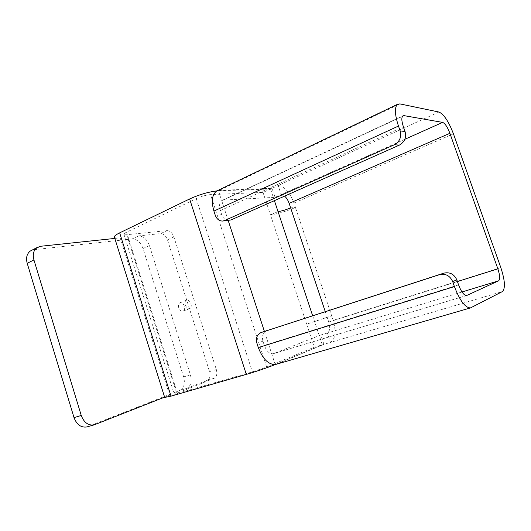 <?xml version="1.0" encoding="UTF-8"?>
<svg xmlns="http://www.w3.org/2000/svg" width="531" height="531" viewBox="0 0 531 531"><rect width="100%" height="100%" fill="white"/><g stroke="black" fill="none" stroke-linecap="round" stroke-linejoin="round"><path stroke-width="0.4" stroke-dasharray="2.65 1.99" d="M190.417 374.84C192.089 381.517 190.881 386.037 186.799 388.4L179.943 390.404C184.051 388.042 185.279 383.541 183.633 376.904L190.417 374.84L149.423 245.587C146.981 239.295 143.363 236.069 138.558 235.917L160.627 233.58L167.039 230.62L126.743 234.715C124.818 234.894 123.869 234.722 123.889 234.191C123.989 233.686 124.898 233.023 126.617 232.18L196.251 198.64C201.415 196.331 206.181 194.983 210.535 194.592L263.018 192.434L270.531 188.996L218.48 190.788L228.197 220.531M149.423 245.587L143.012 248.508L183.633 376.904M179.943 390.404L87.854 426.619L95.102 424.581M87.336 426.805L87.854 426.619M40.635 246.265L33.964 249.703L31.979 250.167M33.964 249.703L132.146 238.937L138.558 235.917M143.012 248.508C140.589 242.262 136.965 239.069 132.146 238.937M114.815 238.426L120.172 237.861C117.059 238.18 115.161 238.021 114.484 237.384M164.696 397.44L169.621 395.177L164.61 397.155M169.621 395.177L120.172 237.861M215.261 215.228L221.706 214.703C223.146 218.506 225.562 220.425 228.954 220.458M221.706 214.703L220.372 210.615C218.958 205.663 219.436 202.304 221.799 200.545L223.372 200.074L275.051 197.34L281.184 194.598L278.158 185.511L272.051 188.306L275.051 197.34M266.974 330.567C263.037 332.492 261.69 336.023 262.938 341.161L264.312 345.362C266.622 351.349 269.589 354.137 273.206 353.726L320.824 335.015L323.923 344.34L330.441 342.415C335.486 338.97 336.395 331.623 333.183 320.366L295.448 207.495C285.718 211.484 277.388 213.947 270.452 214.869L263.018 192.434M186.799 388.4L207.395 380.276C209.918 378.795 210.634 375.908 209.546 371.6L167.471 239.833C165.891 235.777 163.614 233.693 160.627 233.58M167.039 230.62C170.006 230.746 172.283 232.85 173.869 236.932L167.471 239.833M209.546 371.6L216.329 369.556L173.869 236.932M216.329 369.556C217.431 373.884 216.728 376.791 214.225 378.264L174.301 394.314L252.364 371.892L266.668 367.014L314.292 347.188L322.31 344.818L275.323 364.485M190.968 303.732C191.605 306.175 191.206 307.807 189.773 308.617C186.441 310.21 183.016 301.422 186.5 300.214C188.372 299.809 189.859 300.984 190.968 303.732M184.357 306.228C183.255 303.493 181.761 302.338 179.883 302.743C178.462 303.559 178.071 305.179 178.695 307.602C179.79 310.323 181.27 311.485 183.135 311.093C184.582 310.277 184.987 308.657 184.357 306.228M216.967 190.881L218.48 190.788M278.038 211.59L270.452 214.869L306.646 324.102L314.584 321.574L322.31 344.818M274.408 200.658L270.531 188.996M312.646 315.739L314.584 321.574L331.656 315.799L306.646 324.102L314.292 347.188M438.951 112.028L278.158 185.511C284.556 186.454 289.826 192.295 293.962 203.034L295.448 207.495L290.643 207.873M325.277 311.637L328.742 322.005C330.348 327.7 329.877 331.377 327.315 333.037L320.824 335.015M461.997 291.977L327.315 333.037L330.441 342.415L502.412 291.565M404.821 139.301L281.184 194.598L284.609 196.118M323.923 344.34L276.399 364.233M217.949 190.41L272.051 188.306M220.372 210.615L403.381 126.736M458.572 284.868L264.312 345.362M262.938 341.161L256.938 343.311M126.743 234.715L176.664 393.132M214.225 378.264L207.395 380.276M177.487 393.571L126.617 232.18M196.251 198.64L252.364 371.892M264.411 331.43L275.211 364.505M266.668 367.014L210.535 194.592M500.833 267.631L333.183 320.366M293.962 203.034L453.421 133.799M328.742 322.005L457.417 281.556M471.15 307.668L276.95 364.027M273.545 353.613L466.497 295.541M220.086 190.018L399.929 103.903M402.392 116.408L223.372 200.074M222.92 221.022L222.569 221.055M186.5 300.214L179.883 302.743M189.773 308.617L183.135 311.093M123.889 234.191L174.301 394.314M466.636 295.515L273.206 353.726M221.799 200.545L402.896 115.858"/><path stroke-width="0.8" d="M164.61 397.155L94.053 424.913C88.226 425.696 83.958 422.543 81.25 415.468L74.021 417.605C76.703 424.627 80.964 427.747 86.805 426.951L87.336 426.805M74.021 417.605L27.2 263.31L33.931 259.931C32.497 254.402 33.533 250.274 37.037 247.559L40.635 246.265L114.815 238.426M31.979 250.167L30.36 251.004C26.842 253.718 25.787 257.82 27.2 263.31M81.25 415.468L33.931 259.931M276.399 364.233L276.007 364.346C268.832 365.082 262.931 359.487 258.318 347.566L256.938 343.311C255.67 338.068 257.044 334.49 261.053 332.565L439.502 274.653C445.549 273.352 449.936 275.649 452.664 281.543L454.417 286.567C459.879 300.725 465.242 307.841 470.499 307.907L502.412 291.565C505.519 288.393 504.994 280.414 500.833 267.631L453.421 133.799C448.695 121.48 443.87 114.225 438.951 112.028L399.929 103.903L397.46 104.341C394.433 107.348 394.765 114.583 398.469 126.046L400.162 130.905C401.642 137.058 399.717 141.671 394.367 144.731L224.606 220.551L222.569 221.055C219.157 221.022 216.721 219.077 215.261 215.228L213.913 211.086C211.126 201.249 212.042 194.558 216.675 191.021L217.949 190.41M394.367 144.731L399.312 145.149C404.595 142.129 406.514 137.589 405.047 131.522L403.381 126.736C401.516 120.982 401.35 117.358 402.896 115.858L404.031 115.639L442.615 122.395C445.064 123.418 447.494 127.055 449.903 133.301L497.866 268.839C499.956 275.323 500.209 279.313 498.616 280.813L461.997 291.977M399.312 145.149L230.972 219.953L224.606 220.551M222.92 221.022L230.972 219.953M452.664 281.543L456.846 279.923C454.151 274.115 449.817 271.859 443.843 273.146L439.502 274.653M261.133 332.539L443.843 273.146M456.846 279.923L458.572 284.868C461.306 291.957 463.994 295.508 466.636 295.515L498.616 280.813M275.323 364.485L275.224 364.531C269.35 367.021 255.245 371.839 246.318 374.395L171.009 396.146L164.696 397.44M114.484 237.384L114.311 236.819C114.51 235.837 116.296 234.516 119.667 232.857L189.627 198.959C199.079 194.665 208.192 191.97 216.967 190.881M312.646 315.739L274.408 200.658M278.038 211.59C281.51 211.139 285.718 209.898 290.643 207.873L325.277 311.637M284.609 196.118C286.567 197.89 288.074 200.306 289.143 203.366L290.643 207.873M405.047 131.522L400.162 130.905M119.667 232.857L171.009 396.146M246.318 374.395L189.627 198.959M228.197 220.531L264.411 331.43M457.417 281.556L497.866 268.839M449.903 133.301L289.143 203.366M258.318 347.566L454.417 286.567M466.497 295.541L466.875 295.428M398.469 126.046L213.913 211.086M404.031 115.639L402.392 116.408M404.821 139.301L442.615 122.395M37.037 247.559L30.36 251.004M94.053 424.913L86.805 426.951M267.04 330.541L261.053 332.565M114.311 236.819L164.749 397.6M470.499 307.907L276.007 364.346M216.675 191.021L397.46 104.341"/></g></svg>
